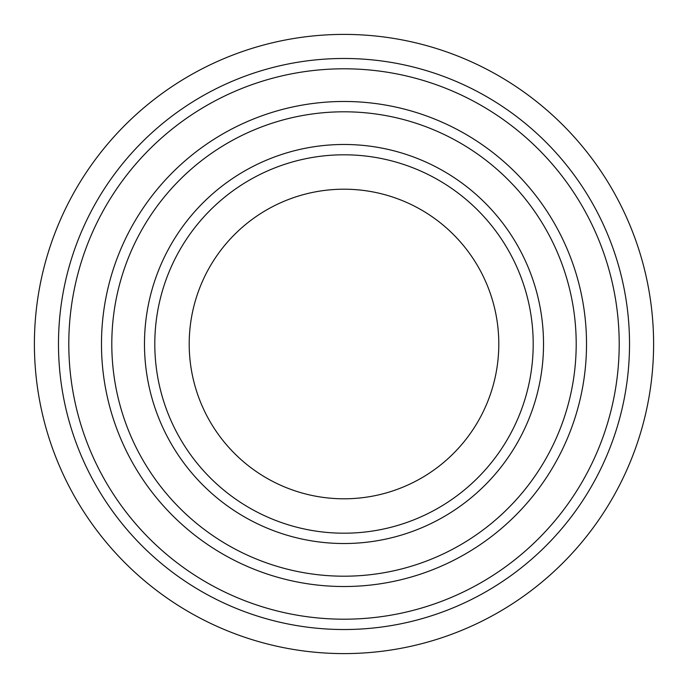 <?xml version="1.0" encoding="UTF-8"?>
<svg xmlns="http://www.w3.org/2000/svg" width="688" height="688" viewBox="0 0 688 688"><rect width="100%" height="100%" fill="white"/><g stroke="black" fill="none" stroke-linecap="round" stroke-linejoin="round"><path stroke-width="0.52" stroke-dasharray="3.44 2.58" d="M68.8 344A275.2 275.2 0 0 0 344 619.2A275.2 275.2 0 0 0 619.2 344A275.2 275.2 0 0 1 344 619.2A275.2 275.2 0 0 1 68.8 344A275.2 275.2 0 0 0 344 619.2A275.2 275.2 0 0 0 619.2 344A275.2 275.2 0 0 0 344 68.8A275.2 275.2 0 0 0 68.8 344A275.2 275.2 0 0 0 344 619.2A275.2 275.2 0 0 0 619.2 344A275.2 275.2 0 0 0 344 68.8A275.2 275.2 0 0 0 68.8 344A275.2 275.2 0 0 0 344 619.2A275.2 275.2 0 0 0 619.2 344A275.2 275.2 0 0 0 344 68.8A275.2 275.2 0 0 0 68.8 344A275.2 275.2 0 0 1 344 68.8A275.2 275.2 0 0 1 619.2 344A275.2 275.2 0 0 0 344 68.8A275.2 275.2 0 0 0 68.8 344A275.2 275.2 0 0 1 344 68.8A275.2 275.2 0 0 1 619.2 344A275.2 275.2 0 0 0 344 68.8A275.2 275.2 0 0 0 68.8 344M586.52 344A242.52 242.52 0 0 1 344 586.52A242.52 242.52 0 0 1 101.48 344A242.52 242.52 0 0 0 344 586.52A242.52 242.52 0 0 0 586.52 344A242.52 242.52 0 0 0 344 101.48A242.52 242.52 0 0 0 101.48 344A242.52 242.52 0 0 0 344 586.52A242.52 242.52 0 0 0 586.52 344A242.52 242.52 0 0 0 344 101.48A242.52 242.52 0 0 0 101.48 344A242.52 242.52 0 0 1 344 101.48A242.52 242.52 0 0 1 586.52 344A242.52 242.52 0 0 0 344 101.48A242.52 242.52 0 0 0 101.48 344A242.52 242.52 0 0 1 344 101.48A242.52 242.52 0 0 1 586.52 344M154.8 344A189.2 189.2 0 0 0 344 533.2A189.2 189.2 0 0 0 533.2 344A189.2 189.2 0 0 1 344 533.2A189.2 189.2 0 0 1 154.8 344A189.2 189.2 0 0 1 344 154.8A189.2 189.2 0 0 1 533.2 344A189.2 189.2 0 0 1 344 533.2A189.2 189.2 0 0 1 154.8 344A189.2 189.2 0 0 1 344 154.8A189.2 189.2 0 0 1 533.2 344A189.2 189.2 0 0 0 344 154.8A189.2 189.2 0 0 0 154.8 344A189.2 189.2 0 0 1 344 154.8A189.2 189.2 0 0 1 533.2 344A189.2 189.2 0 0 0 344 154.8A189.2 189.2 0 0 0 154.8 344M498.8 344A154.8 154.8 0 0 1 344 498.8A154.8 154.8 0 0 1 189.2 344A154.8 154.8 0 0 1 344 189.2A154.8 154.8 0 0 1 498.8 344M653.6 344A309.6 309.6 0 0 0 344 34.4A309.6 309.6 0 0 0 34.4 344A309.6 309.6 0 0 0 344 653.6A309.6 309.6 0 0 0 653.6 344A309.6 309.6 0 0 0 344 34.4A309.6 309.6 0 0 0 34.4 344A309.6 309.6 0 0 0 344 653.6A309.6 309.6 0 0 0 653.6 344A309.6 309.6 0 0 0 344 34.4A309.6 309.6 0 0 0 34.4 344A309.6 309.6 0 0 0 344 653.6A309.6 309.6 0 0 0 653.6 344M58.48 344A285.52 285.52 0 0 0 344 629.52A285.52 285.52 0 0 0 629.52 344A285.52 285.52 0 0 0 344 58.48A285.52 285.52 0 0 0 58.48 344M576.2 344A232.2 232.2 0 0 1 344 576.2A232.2 232.2 0 0 1 111.8 344A232.2 232.2 0 0 1 344 111.8A232.2 232.2 0 0 1 576.2 344M144.48 344A199.52 199.52 0 0 0 344 543.52A199.52 199.52 0 0 0 543.52 344A199.52 199.52 0 0 0 344 144.48A199.52 199.52 0 0 0 144.48 344"/><path stroke-width="1.03" d="M533.2 344A189.2 189.2 0 0 0 344 154.8A189.2 189.2 0 0 0 154.8 344A189.2 189.2 0 0 0 344 533.2A189.2 189.2 0 0 0 533.2 344M189.2 344A154.8 154.8 0 0 0 344 498.8A154.8 154.8 0 0 0 498.8 344A154.8 154.8 0 0 0 344 189.2A154.8 154.8 0 0 0 189.2 344M101.48 344A242.52 242.52 0 0 0 344 586.52A242.52 242.52 0 0 0 586.52 344A242.52 242.52 0 0 0 344 101.48A242.52 242.52 0 0 0 101.48 344M619.2 344A275.2 275.2 0 0 0 344 68.8A275.2 275.2 0 0 0 68.8 344A275.2 275.2 0 0 0 344 619.2A275.2 275.2 0 0 0 619.2 344M653.6 344A309.6 309.6 0 0 0 344 34.4A309.6 309.6 0 0 0 34.4 344A309.6 309.6 0 0 0 344 653.6A309.6 309.6 0 0 0 653.6 344M629.52 344A285.52 285.52 0 0 1 344 629.52A285.52 285.52 0 0 1 58.48 344A285.52 285.52 0 0 1 344 58.48A285.52 285.52 0 0 1 629.52 344M111.8 344A232.2 232.2 0 0 0 344 576.2A232.2 232.2 0 0 0 576.2 344A232.2 232.2 0 0 0 344 111.8A232.2 232.2 0 0 0 111.8 344M543.52 344A199.52 199.52 0 0 1 344 543.52A199.52 199.52 0 0 1 144.48 344A199.52 199.52 0 0 1 344 144.48A199.52 199.52 0 0 1 543.52 344"/></g></svg>
